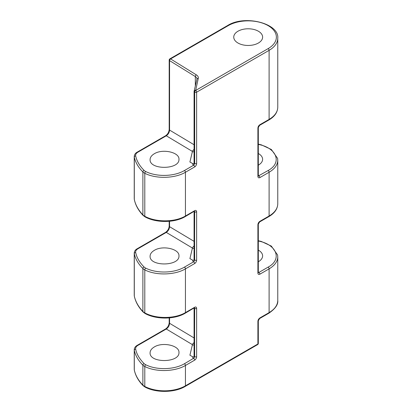 <?xml version="1.0" encoding="UTF-8"?>
<svg xmlns="http://www.w3.org/2000/svg" width="412" height="412" viewBox="0 0 412 412"><rect width="100%" height="100%" fill="white"/><g stroke="black" fill="none" stroke-linecap="round" stroke-linejoin="round"><path stroke-width="0.62" d="M134.235 349.706A9.316 5.299 -0.7 0 0 134.235 349.721L134.235 369.301A9.316 5.377 0 0 0 134.302 369.95A1.396 1.133 168.1 0 0 134.322 370.141L134.235 369.301M137.253 345.313L165.603 328.946A1.396 0.809 60 0 1 166.283 329.003L137.932 345.374A1.396 0.809 60 0 0 137.253 345.313C135.352 346.399 134.343 347.872 134.235 349.726A9.316 5.299 -0.7 0 0 134.302 350.36A71.003 40.288 -0.8 0 0 142.887 365.156A9.316 5.299 -0.7 0 0 144.792 366.489C155.937 372.268 174.884 371.789 185.441 365.465L194.665 360.139A2.796 1.612 120 0 0 196.637 356.715A1.396 0.809 180 0 1 194.665 356.715L194.495 356.622A1.401 0.778 178.3 0 1 194.083 356.076A1.401 0.778 178.3 0 1 194.098 355.973M165.603 328.946C167.751 327.422 168.946 325.356 169.188 322.74A1.396 0.809 -0 0 0 169.564 323.291C169.358 325.707 168.261 327.612 166.283 329.003L191.982 344.375A4.656 2.827 120.9 0 0 194.083 342.403M134.235 253.097A9.316 5.299 -0.7 0 0 134.235 253.117A9.316 5.299 -0.7 0 0 134.302 253.756A71.003 40.288 -0.8 0 0 142.887 268.552A9.316 5.299 -0.7 0 0 144.792 269.886C155.937 275.664 174.884 275.185 185.441 268.861L185.441 312.605C174.884 318.94 155.937 319.063 144.792 312.873A9.316 5.459 -179.3 0 1 142.887 311.462A71.003 41.689 -179.1 0 1 134.302 295.981A9.316 5.459 -179.3 0 1 134.235 295.322L134.322 296.166C135.517 301.821 138.442 307.11 143.093 312.028L145.065 313.501C156.097 319.666 174.667 319.558 185.153 313.244L194.366 307.774M134.235 295.327L134.235 253.112C134.379 251.196 135.383 249.724 137.253 248.709L165.603 232.342A1.396 0.809 60 0 1 166.283 232.399L137.932 248.771C136.181 249.832 135.424 251.078 135.672 252.51C136.748 257.588 139.555 262.418 144.087 267.002A7.921 4.491 -0.9 0 0 145.709 268.135C156.452 273.547 173.756 273.367 184.437 267.136L193.655 261.811L194.665 260.111L194.083 259.467M165.603 232.342C167.777 230.756 168.972 228.691 169.188 226.137A1.396 0.809 -0 0 0 169.564 226.688C169.358 229.103 168.261 231.008 166.283 232.399L191.982 247.772A4.656 2.827 120.9 0 0 194.083 245.799M134.235 156.493A9.316 5.299 -0.7 0 0 134.235 156.514A9.316 5.299 -0.7 0 0 134.302 157.152A71.003 40.288 -0.8 0 0 142.887 171.948A9.316 5.299 -0.7 0 0 144.792 173.282C155.937 179.06 174.884 178.581 185.441 172.252L185.441 216.001C174.884 222.336 155.937 222.459 144.792 216.269A9.316 5.459 -179.3 0 1 142.887 214.858A71.003 41.689 -179.1 0 1 134.302 199.377A9.316 5.459 -179.3 0 1 134.235 198.718L134.322 199.562C135.517 205.217 138.442 210.506 143.093 215.425L145.065 216.897C156.097 223.057 174.667 222.954 185.153 216.64L194.366 211.171M134.235 198.723L134.235 156.508C134.379 154.593 135.383 153.12 137.253 152.105L165.603 135.739A1.396 0.809 60 0 1 166.283 135.795L137.932 152.162C136.181 153.223 135.424 154.474 135.672 155.906C136.748 160.984 139.555 165.815 144.087 170.398A7.921 4.491 -0.9 0 0 145.709 171.531C156.452 176.944 173.756 176.763 184.437 170.532L193.655 165.207L194.495 163.415A1.401 0.778 178.3 0 1 194.083 162.869A1.401 0.778 178.3 0 1 194.098 162.766M228.258 25.621A1.396 0.809 -120 0 0 227.563 25.554L169.888 58.849A1.396 0.809 -120 0 1 170.583 58.921L228.258 25.621A28.181 16.269 180 0 1 268.114 25.621A28.181 16.269 180 0 1 268.114 48.631L195.648 90.465L198.285 78.383A7.452 4.305 0 0 0 196.349 74.871L170.583 58.921A1.396 0.834 121.8 0 0 169.564 60.61A1.396 0.809 180 0 1 169.188 60.059L169.188 129.533A1.396 0.809 -0 0 0 169.564 130.084C169.358 132.499 168.261 134.4 166.283 135.795L191.982 151.168A4.656 2.827 120.9 0 0 194.083 149.196M237.976 31.23A14.441 8.338 180 0 1 253.715 29.422A14.441 8.338 180 0 1 262.624 37.126A14.441 8.338 180 0 1 248.189 45.464A14.441 8.338 180 0 1 233.748 37.126A14.441 8.338 180 0 1 237.976 31.23M277.765 203.858C277.564 208.992 274.577 213.251 268.815 216.64A1.396 0.809 -120 0 0 269.103 216.001C274.727 212.643 277.616 208.596 277.765 203.852L277.765 160.299C277.631 164.903 274.747 168.889 269.103 172.257L259.879 177.582C258.685 178.144 258.025 177.763 257.902 176.439L257.902 128.142C258.01 126.7 258.669 125.562 259.879 124.718L269.103 119.398C274.727 116.04 277.616 111.992 277.765 107.249L277.765 38.27A29.576 17.077 180 0 1 269.103 50.341L196.637 92.18A1.396 0.809 180 0 1 194.665 92.18L194.495 92.082A1.396 0.809 180 0 1 194.083 91.51A1.396 0.809 180 0 1 194.098 91.402A1.396 1.133 -166.8 0 1 194.119 91.191A1.396 1.396 0 0 0 194.083 91.51L194.073 162.977M277.765 300.461C278.239 304.571 275.257 308.83 268.815 313.244L259.591 318.569L258.314 320.783A1.396 0.809 180 0 1 257.902 321.35C257.994 319.939 258.654 318.795 259.879 317.93L269.103 312.605C274.727 309.247 277.616 305.199 277.765 300.456L277.765 256.903C277.631 261.512 274.747 265.493 269.103 268.861L259.879 274.186C258.685 274.747 258.025 274.366 257.902 273.043L257.902 224.746C258.01 223.304 258.669 222.166 259.879 221.326L269.103 216.001L269.103 172.257A1.396 0.809 60 0 0 268.099 170.532L258.319 175.981A1.396 0.819 -60.9 0 0 258.839 175.842L258.875 175.857A1.396 0.809 60 0 1 259.879 177.582M258.314 240.737L261.352 241.468L271.353 246.088L277.59 254.977L277.765 256.903M258.314 272.214L258.839 272.445A1.396 0.819 -60.9 0 1 258.319 272.574M258.314 250.105C261.12 251.696 262.557 253.627 262.624 255.898C262.557 258.175 261.12 260.132 258.314 261.785M184.437 170.532A1.396 0.809 -120 0 1 185.441 172.252L194.665 166.932A2.796 1.612 120 0 0 196.637 163.507A1.396 0.809 180 0 1 194.665 163.507L194.665 92.18A1.396 0.809 120 0 1 195.648 90.465A1.396 0.809 60 0 1 196.637 92.18L196.637 163.507M184.437 267.136A1.396 0.809 -120 0 1 185.441 268.861L194.665 263.536A2.796 1.612 120 0 0 196.637 260.111L196.637 211.814A2.796 1.612 120 0 0 194.665 210.676L185.441 216.001A1.396 0.809 60 0 1 185.153 216.64M196.637 356.715L196.637 308.418A2.796 1.612 120 0 0 194.665 307.28L185.441 312.605A1.396 0.809 60 0 1 185.153 313.244M134.322 370.141C135.517 375.698 138.447 380.873 143.103 385.668A1.396 0.994 135.8 0 1 142.887 385.091A70.988 40.984 0 0 1 134.302 369.95L134.302 350.36A1.396 1.143 -12.1 0 1 135.672 349.113C136.521 353.836 139.328 358.672 144.087 363.611A7.921 4.491 -0.9 0 0 145.709 364.738C156.354 370.208 174.111 369.878 184.437 363.739A1.396 0.809 -120 0 1 185.441 365.465L185.441 385.812L257.902 343.979A1.396 0.809 60 0 1 257.613 344.617A1.396 1.396 0 0 0 258.314 343.407A1.396 0.809 0 0 1 257.902 343.979L257.902 321.35M184.437 363.739L193.522 358.342A2.796 1.586 179.1 0 1 192.728 357.019C193.547 356.88 189.252 355.216 189.968 355.01L192.342 345.019A1.396 0.793 -0.9 0 0 191.982 344.375M154.315 346.961C162.647 341.692 179.529 345.493 178.968 352.502C179.663 363.018 149.386 363.322 150.086 352.796C150.148 350.545 151.559 348.603 154.315 346.961M194.665 360.139A1.396 0.809 -120 0 0 193.655 358.419L194.665 356.715L194.479 307.867M193.522 358.342A1.396 0.819 119.1 0 0 194.495 356.622L194.665 308.418A1.396 0.809 180 0 0 196.637 308.418M192.728 357.019A1.396 1.138 -166.6 0 0 194.067 356.205A1.396 1.138 -166.6 0 0 194.088 356.117M194.665 263.536A1.396 0.809 -120 0 0 193.655 261.811L193.522 261.738A2.796 1.586 179.1 0 1 192.728 260.415C193.506 260.25 189.206 258.587 189.968 258.401L192.342 248.415A1.396 0.793 -0.9 0 0 191.982 247.772M154.315 250.357C162.647 245.088 179.529 248.884 178.968 255.898C179.663 266.415 149.386 266.719 150.086 256.192C150.148 253.941 151.559 251.995 154.315 250.357M194.098 307.609L194.495 308.32A1.396 0.793 -59.1 0 0 194.412 307.898M196.637 260.111A1.396 0.809 180 0 1 194.665 260.111L194.479 211.263M193.522 261.738A1.396 0.819 119.1 0 0 194.495 260.018L194.665 211.814A1.396 0.809 180 0 0 196.637 211.814M192.728 260.415A1.396 1.138 -166.6 0 0 194.067 259.601A1.396 1.138 -166.6 0 0 194.088 259.514M194.665 166.932A1.396 0.809 -120 0 0 193.655 165.207L193.522 165.135A2.796 1.586 179.1 0 1 192.728 163.806C193.47 163.621 189.18 161.973 189.968 161.798L192.342 151.812A1.396 0.793 -0.9 0 0 191.982 151.168M154.315 153.748C162.647 148.485 179.529 152.28 178.968 159.295C179.663 169.811 149.386 170.115 150.086 159.583C150.148 157.338 151.559 155.391 154.315 153.748M194.098 211.006L194.495 211.717A1.396 0.793 -59.1 0 0 194.412 211.294M193.522 165.135A1.396 0.819 119.1 0 0 194.495 163.415L194.495 92.082A1.396 0.809 120 0 1 195.484 90.372A1.396 1.133 -166.8 0 0 194.119 91.191L196.926 79.207A1.396 1.133 -166.8 0 1 198.285 78.383M192.728 163.806A1.396 1.138 -166.6 0 0 194.067 162.998A1.396 1.138 -166.6 0 0 194.088 162.91M258.314 153.501C261.12 155.092 262.557 157.023 262.624 159.295C262.557 161.566 261.12 163.528 258.314 165.176M258.314 175.61L258.839 175.842M258.185 175.934L258.314 175.867A1.396 0.809 180 0 1 257.902 176.439M277.765 107.249C277.564 112.388 274.577 116.648 268.815 120.036L259.591 125.361L258.314 127.571A1.396 0.809 180 0 1 257.902 128.142M268.815 216.64L259.591 221.965L258.314 224.18A1.396 0.809 180 0 1 257.902 224.746M258.839 272.445L258.319 272.589M258.185 272.538L258.314 272.471A1.396 0.809 180 0 1 257.902 273.043M137.932 345.374C136.207 346.358 135.455 347.61 135.672 349.113M194.083 337.958L169.564 323.291L169.564 317.868M135.672 252.51A1.396 1.143 -12.1 0 0 134.302 253.756L134.302 295.981A1.396 1.123 168.3 0 0 134.322 296.182M137.253 248.709A1.396 0.809 60 0 1 137.932 248.771M194.083 241.355L169.564 226.688L169.564 221.265M135.672 155.906A1.396 1.143 -12.1 0 0 134.302 157.152L134.302 199.377A1.396 1.123 168.3 0 0 134.322 199.578M137.253 152.105A1.396 0.809 60 0 1 137.932 152.162M194.083 144.751L169.564 130.084L169.564 60.61L195.329 76.565L195.329 86.031M268.114 48.631A1.396 0.809 60 0 1 269.103 50.341L269.103 119.398A1.396 0.809 -120 0 1 268.815 120.036M268.815 313.244A1.396 0.809 -120 0 0 269.103 312.605L269.103 268.861A1.396 0.809 60 0 0 268.099 267.141L258.875 272.461A1.396 0.809 60 0 1 259.879 274.186M258.314 241.02C276.843 244.46 282.441 259.416 268.099 267.141M145.709 364.738A1.396 0.772 -63.5 0 0 144.792 366.489L144.792 386.461A29.576 17.077 0 0 0 185.441 385.812A1.396 0.809 60 0 1 185.153 386.456L257.613 344.617M259.591 318.569A1.396 0.809 -120 0 0 259.879 317.93M185.153 386.456C174.693 392.754 156.107 393.048 145.086 387.1A1.396 0.762 117.3 0 1 144.792 386.461A9.316 5.377 0 0 1 142.887 385.091L142.887 365.156A1.396 1.009 -45 0 1 144.087 363.611M192.342 345.019A4.656 3.796 -166.6 0 0 194.083 344.849M144.087 267.002A1.396 1.009 -45 0 0 142.887 268.552L142.887 311.462A1.396 0.978 136.5 0 0 143.098 312.033M145.065 313.501A1.396 0.747 118.2 0 1 144.792 312.873L144.792 269.886A1.396 0.772 -63.5 0 1 145.709 268.135M194.665 307.28A1.396 0.809 60 0 1 194.371 307.918M192.342 248.415A4.656 3.796 -166.6 0 0 194.083 248.245M144.087 170.398A1.396 1.009 -45 0 0 142.887 171.948L142.887 214.858A1.396 0.978 136.5 0 0 143.098 215.43M145.065 216.897A1.396 0.747 118.2 0 1 144.792 216.269L144.792 173.282A1.396 0.772 -63.5 0 1 145.709 171.531M194.665 210.676A1.396 0.809 60 0 1 194.371 211.315M192.342 151.812A4.656 3.796 -166.6 0 0 194.083 151.642M196.349 74.871A1.396 0.834 121.8 0 0 195.329 76.565A6.056 3.497 0 0 1 196.957 78.95L196.926 79.207M258.314 144.411C276.843 147.857 282.441 162.812 268.099 170.532M259.591 125.361A1.396 0.809 -120 0 0 259.879 124.718M259.591 221.965A1.396 0.809 -120 0 0 259.879 221.326M169.188 322.74L169.188 317.904M169.188 226.137L169.188 221.296M169.188 129.533C168.905 132.206 167.71 134.276 165.603 135.739M169.888 58.849A1.396 1.396 0 0 0 169.188 60.059M277.765 38.27C279.465 23.494 244.769 14.461 227.563 25.554M258.314 320.783L258.314 343.407M143.103 385.668L145.086 387.1M194.073 356.184L194.083 308.083M194.073 259.581L194.083 211.48M277.765 160.253L277.59 158.373L271.353 149.484L261.352 144.859L258.314 144.133M258.314 127.571L258.314 175.867M258.314 224.18L258.314 272.471"/></g></svg>
